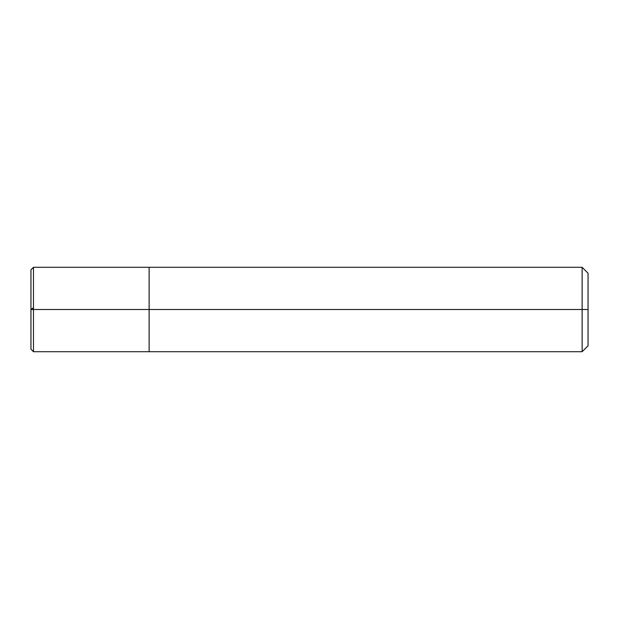 <?xml version="1.0" encoding="UTF-8"?>
<svg xmlns="http://www.w3.org/2000/svg" width="619" height="619" viewBox="0 0 619 619"><rect width="100%" height="100%" fill="white"/><g stroke="black" fill="none" stroke-linecap="round" stroke-linejoin="round"><path stroke-width="0.93" d="M33.48 309.5L33.48 351.708L33.48 309.5L33.48 351.708L33.48 309.5L149.125 309.5L149.125 351.708L149.125 267.292L149.125 351.708L149.125 309.5L149.133 351.708L149.133 309.5L582.139 309.5L582.139 351.708L582.139 267.292L582.139 309.5L582.139 267.292L582.139 309.5L588.05 309.5L588.05 345.797L588.05 273.203L588.05 309.5L149.133 309.5L149.133 267.292L149.133 309.5L149.125 267.292L149.133 309.5L33.48 309.5L33.48 267.292L33.48 309.5L33.48 267.292L33.48 309.5L30.95 309.5L30.95 349.17L30.95 309.5L33.48 309.5M30.95 309.5L30.95 269.83L30.95 309.5M30.989 309.5L33.48 307.728M588.05 345.797L582.139 351.708L33.48 351.708L30.95 349.17M588.05 273.203L582.139 267.292L33.48 267.292L30.95 269.83"/></g></svg>
